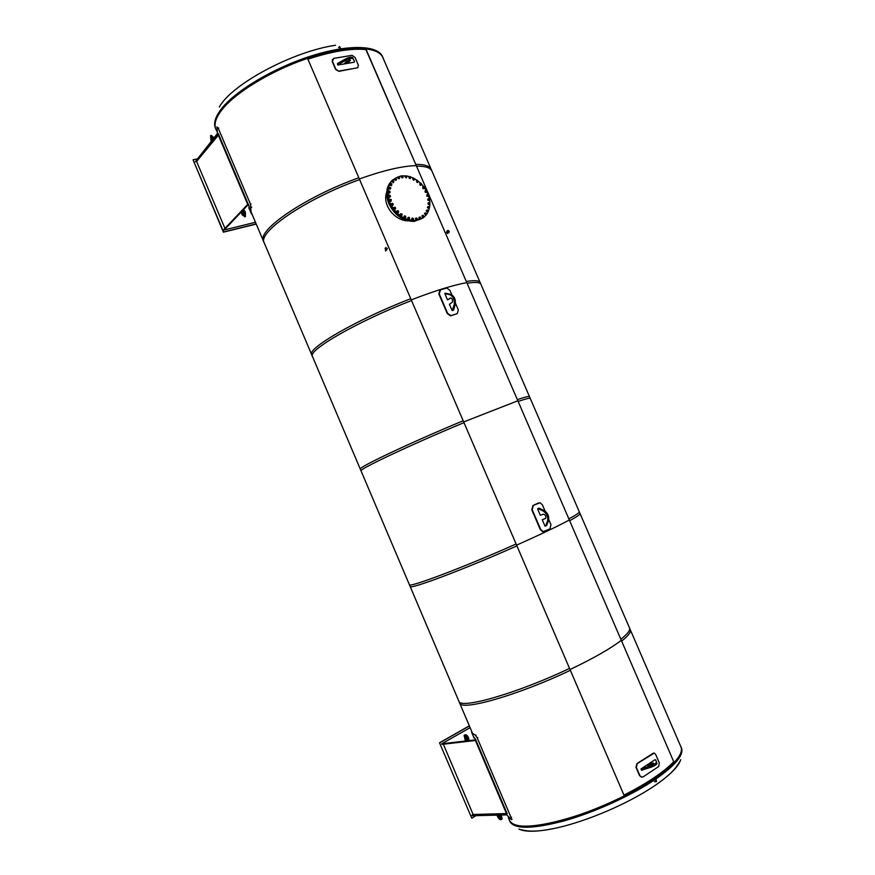 <?xml version="1.0" encoding="UTF-8"?>
<svg xmlns="http://www.w3.org/2000/svg" width="875" height="875" viewBox="0 0 875 875"><rect width="100%" height="100%" fill="white"/><g stroke="black" fill="none" stroke-linecap="round" stroke-linejoin="round"><path stroke-width="1.31" d="M416.019 165.616C402.062 166.02 383.173 170.472 359.341 178.97C383.173 170.472 402.062 166.02 416.019 165.616M307.891 59.183C331.866 51.308 351.203 48.103 365.903 49.58C351.203 48.103 331.866 51.308 307.891 59.183M466.594 282.702C453.403 285.031 434.952 290.752 411.272 299.873C434.952 290.752 453.403 285.031 466.594 282.702M517.628 400.859L463.684 421.936L517.628 400.859M569.133 520.1C557.506 526.367 539.995 534.723 516.6 545.147C539.995 534.723 557.506 526.367 569.133 520.1M621.108 640.445C610.291 648.747 593.261 658.438 570.03 669.528C593.261 658.438 610.291 648.747 621.108 640.445M673.564 761.917C663.578 772.275 647.041 783.333 623.962 795.102C647.041 783.333 663.578 772.275 673.564 761.917M219.33 107.056C231.394 84.416 292.688 51.395 335.584 45.259M674.1 762.573C680.28 755.913 682.566 750.706 680.969 746.944L629.519 627.955C630.459 630.208 627.561 633.97 620.834 639.242L674.1 762.573L620.834 639.242M508.353 817.72L509.512 820.433C512.509 834.17 572.414 822.456 624.302 795.911L569.538 668.402C517.278 693.361 459.67 709.723 458.828 701.105L472.85 734.125M307.595 58.483C331.559 50.619 350.908 47.425 365.619 48.902L416.511 166.173C425.305 166.064 430.456 167.716 431.966 171.128L431.977 171.15M216.366 130.244L215.884 129.259C213.762 124.228 215.764 117.753 221.878 109.856C235.955 91.733 274.334 68.862 311.62 57.039C348.95 45.128 378.284 46.145 382.966 57.652L383.359 58.712M677.873 764.586L676.517 766.456M526.192 830.627L524.891 830.452M673.881 762.628C669.189 767.583 662.561 772.942 653.997 778.717L624.28 795.845M680.619 746.145L681.034 746.922C683.605 753.966 674.669 764.553 654.216 778.706C630.667 794.544 594.038 811.191 563.752 819.733C532.055 828.056 513.953 828.297 509.458 820.466L509.173 819.645M680.706 759.664C678.694 766.237 670.677 774.463 656.655 784.339M553.284 828.636C536.528 831.972 525.077 832.103 518.93 829.041M621.633 641.091C628.348 635.786 631.236 632.002 630.284 629.727L579.283 511.798C579.589 512.586 576.122 514.948 568.859 518.897L621.633 641.091L568.859 518.897M409.358 584.631L459.583 702.887C460.458 711.583 518.098 695.286 570.358 670.305L516.108 543.998C463.498 567.438 408.111 588.284 409.358 584.62L263.539 241.292C256.244 230.584 305.222 196.798 358.827 177.767L411.556 300.552C358.28 321.048 307.169 350.536 312.452 356.464M580.048 513.559L529.495 396.659C529.189 396.014 525.131 397.009 517.355 399.645L569.647 520.723C576.898 516.753 580.366 514.369 580.048 513.559L580.038 513.548M410.102 586.392C408.887 590.122 464.319 569.341 516.917 545.88L463.192 420.766C410.233 442.706 357.022 467.95 360.314 469.164M517.355 399.645L569.647 520.723M518.131 401.461C525.908 398.803 529.944 397.786 530.25 398.409L480.145 282.537C479.227 280.481 474.611 280.131 466.32 281.488L518.131 401.461L466.32 281.488M361.058 470.914C357.798 469.777 411.042 444.598 463.991 422.636L410.758 298.703C357.481 319.167 306.403 348.731 311.719 354.725M480.889 284.266L431.233 169.422C429.712 165.977 424.55 164.303 415.745 164.391L467.086 283.281C475.377 281.903 479.981 282.231 480.889 284.266L480.9 284.288M415.745 164.391L467.086 283.281M264.261 243.009C257.009 232.378 306.009 198.658 359.614 179.605L307.552 58.373M365.783 48.727L416.511 166.173M386.695 192.325C381.894 205.012 394.877 220.861 408.133 220.872M392.317 180.239C386.258 186.047 385.109 193.911 388.883 203.831C394.734 215.381 403.145 221.244 414.116 221.419L423.062 217.941M423.631 217.481L414.641 221.003C403.67 220.817 395.248 214.955 389.386 203.394C385.656 193.605 386.728 185.806 392.612 179.977M643.07 776.913L658.766 766.467L659.269 762.759L655.747 754.6L654.281 753.069L637.328 763.569L636.333 767.353L639.887 775.622L641.091 776.967L643.07 776.913M653.428 753.08L636.956 763.569L635.972 767.331L639.527 775.6L641.791 777.186M649.742 765.209L647.084 765.395L650.3 763.273L653.57 763.219L649.742 765.209M652.17 764.433L649.841 765.198M650.847 764.531L650.3 763.273M655.67 759.784L656.972 763.35C656.786 764.488 654.861 765.756 651.208 767.156L641.539 770.23L640.992 768.961L650.661 765.888C654.314 764.488 656.228 763.219 656.425 762.081L655.67 759.784L654.806 759.85L640.992 768.961M642.403 770.175L641.856 768.906M332.478 59.314L332.248 61.633L335.617 69.464L338.953 71.334L358.017 67.648M339.183 71.017L357.558 67.812L358.4 65.242L355.064 57.509L352.067 55.311L333.747 58.384L332.456 61.327L335.825 69.158L338.953 71.334M344.63 63.394L346.434 61.381L350.448 60.113L348.381 62.748L344.63 63.394M348.381 62.748L347.867 61.556L349.344 59.916M345.997 61.873L347.867 61.556M338.494 64.378L337.914 65.034L353.992 62.278L354.583 61.622L353.15 58.844C352.1 57.925 349.858 58.308 346.445 59.992L338.494 64.378L337.98 63.175L345.92 58.778C349.344 57.105 351.575 56.722 352.636 57.652L354.583 61.622M337.98 63.175L337.389 63.831L337.914 65.034M455.448 303.177L458.336 309.881L457.209 313.688L450.8 315.645L447.639 313.359L439.195 293.77L440.552 289.855L446.841 288.017L449.947 290.412L451.839 294.798M439.786 290.27L438.856 294L447.289 313.578L450.461 315.864L457.209 313.688M445.309 293.191L451.073 294.438C454.409 296.384 455.798 299.633 455.262 304.172L453.698 309.958L452.167 310.625L454.245 304.5C454.781 299.961 453.381 296.712 450.045 294.766L444.795 293.53L447.53 299.884L450.198 298.091C452.211 298.277 452.922 299.666 452.331 302.28L449.422 304.27L452.167 310.625M450.92 297.97L447.53 299.884M453.698 309.958L452.681 310.286M548.778 519.641L550.955 524.683L549.97 528.894L543.123 531.617L540.728 529.528L532.153 509.611L533.378 505.345L540.072 502.753L542.423 504.897L545.103 511.12M538.65 502.928L532.995 505.488L531.77 509.753L540.345 529.659L542.741 531.748L544.184 531.595M542.27 519.739L545.048 526.192L546.602 525.536L548.538 520.516C549.292 516.447 547.87 513.144 544.272 510.628L539.109 508.156L537.556 508.823L540.345 515.266L543.331 514.194C545.333 514.577 546.131 515.944 545.748 518.284L542.27 519.739L545.628 518.438M539.109 508.156L537.556 508.823M545.628 525.995L547.564 520.975C548.319 516.895 546.886 513.603 543.298 511.077L538.136 508.605M443.363 744.22L473.113 814.483L471.986 815.183L506.1 814.275L506.833 813.323M506.1 814.275L506.362 814.877L472.238 815.763L471.986 815.183M507.194 813.586L506.362 814.877M439.523 742.777L471.8 818.245L439.523 742.777L469.328 725.834M471.8 818.245L475.934 815.664M469.383 725.944L439.83 742.744M473.659 737.111L473.78 737.669M475.639 739.309L475.902 739.911L474.797 740.545L442.006 744.373L441.766 743.794L474.534 739.944L475.639 739.309L473.408 736.509M474.797 740.545L474.534 739.944M470.105 727.65L441.766 743.794M506.625 814.712L511.295 819.678L511.077 817.567L477.225 737.909L475.453 735.317L471.855 732.845L471.636 731.259M467.764 740.206L468.934 740.075L468.048 737.975C466.572 735.263 465.259 734.409 464.111 735.416L465.259 740.502L466.419 740.37L464.877 736.433C466.43 736.094 467.337 737.231 467.6 739.834L467.764 740.206M464.745 734.934C465.948 734.256 467.206 735.186 468.53 737.702L468.934 740.075M466.419 740.37L466.911 740.086L466.266 739.998M465.38 736.116L466.747 739.714M475.322 740.25L506.461 813.564L506.942 813.258L475.803 739.966M506.461 813.564L473.113 814.483M496.912 815.117L497.514 816.528C499.078 819.383 500.445 820.302 501.627 819.273L500.752 815.019M499.734 815.052L500.828 818.256C499.45 818.716 498.477 817.655 497.93 815.095M501.353 815.008L502.108 818.967L501.506 819.459M498.4 815.084L500.817 818.278M655.834 780.183L655.987 781.397L655.834 780.183M656.447 781.605L656.239 779.877L656.447 781.605M447.147 230.934L446.545 232.378L447.552 233.527L448.525 232.794C449.663 231.908 449.444 231.109 447.869 230.387L447.212 231.864L448.525 232.794M448.952 231.383L448.448 232.52L447.945 230.672L448.952 231.383M386.509 250.075L387.264 248.533L385.897 247.581C384.639 248.478 384.847 249.309 386.509 250.075L385.448 250.917L386.575 250.075M385.306 248.588L386.291 249.178M385.394 249.058L385.962 247.866L386.444 249.791L385.394 249.058M223.978 229.403L247.275 204.827L248.5 204.542L248.752 205.122L247.527 205.406L224.208 229.961L223.978 229.403M249.08 208.622L249.561 209.453M247.275 204.827L247.527 205.406M249.802 210.022L248.752 205.122M224.208 229.961L255.467 222.283M256.233 224.088L223.377 232.181L193.047 159.764L223.595 231.952L256.156 223.923M196.831 158.988L193.047 159.764M218.619 134.761L217.394 134.466L195.311 161.7L196.591 161.438L218.739 134.739L248.402 204.564M218.641 134.225L218.389 133.656L217.153 133.897L217.394 134.466M195.311 161.7L217.153 133.897M252.394 215.053L251.136 213.161L250.502 204.225L218.214 128.22L216.989 126.886L217.448 133.842M213.522 138.37L210.547 135.603L211.05 141.433M211.63 140.711L211.006 136.763L212.942 139.092M211.302 135.33L213.916 137.9M211.597 136.62L211.936 140.328M196.591 161.438L224.941 228.386M218.192 134.848L247.855 204.695M242.211 212.045L241.38 212.92L242.233 214.922L244.912 216.661L244.858 212.177L244.005 210.164L243.162 211.05L244.409 215.523C243.239 215.841 242.561 214.802 242.364 212.406L242.747 211.925L244.355 215.578M244.005 210.164L245.394 212.045L245.448 216.53L244.694 216.847M339.762 46.703L340.277 47.819L339.762 46.703M340.342 48.059L339.598 46.484L340.342 48.059M392.919 179.714C386.859 185.522 385.711 193.386 389.484 203.306C395.347 214.867 403.758 220.741 414.739 220.916L423.686 217.438M429.888 204.039C429.231 213.795 424.353 219.286 415.253 220.5C404.283 220.325 395.861 214.452 389.988 202.88C385.284 188.016 389.156 178.992 401.592 175.831L406.361 175.919M406.525 175.941L409.577 176.63M410.616 176.969L413.558 178.216M414.586 178.762L417.211 180.425M418.305 181.234L420.645 183.269M421.652 184.286L423.675 186.637M424.528 187.797L426.191 190.422M426.858 191.658L428.127 194.502M428.553 195.727L429.373 198.756M429.592 199.927L429.888 203.044M410.364 177.658C409.981 176.772 409.981 176.772 410.364 177.658M410.353 177.767L409.938 176.805L410.353 177.767M409.784 176.892L410.473 177.712M409.817 176.641C410.452 178.106 410.452 178.106 409.817 176.641M409.697 176.52L408.877 177.417L409.238 178.259L410.43 178.194L409.62 177.931L409.697 176.52L410.506 176.794L410.43 178.194M410.495 178.117L409.938 178.653L409.38 176.805M410.233 178.544L408.942 177.002M414.137 179.211C413.908 178.303 413.908 178.303 414.137 179.211M414.116 179.32L413.831 178.336L414.116 179.32M413.634 178.434L414.312 179.255M413.787 178.161C414.159 179.67 414.159 179.67 413.787 178.161M413.131 178.478L412.956 179.659L413.744 180.086L414.684 179.32L413.339 179.331L413.689 178.041L414.684 179.32M414.345 179.616L413.711 180.195L413.295 178.347M414.072 180.086L412.781 178.533M417.725 181.453C417.659 180.567 417.659 180.567 417.725 181.453M417.692 181.562L417.495 180.589L417.692 181.562M417.298 180.677L417.977 181.508M417.572 180.425C417.681 181.902 417.681 181.902 417.572 180.425M417.977 181.978L417.211 182.427L416.467 180.917L417.255 182.317L418.294 181.705L417.637 181.989L416.85 180.589L417.517 180.316L418.294 181.705M417.736 182.339L417.113 182.514L416.456 180.786M421.006 184.308C421.105 183.466 421.105 183.466 421.006 184.308M420.952 184.406L420.853 183.466L420.952 184.406M420.656 183.553L421.334 184.384M421.05 183.334C418.742 183.87 423.03 185.588 421.05 183.334M420.284 183.356L419.803 184.472L420.448 185.139L421.564 184.691L420.186 184.144L421.028 183.236L421.564 184.691M421.312 184.909L420.394 185.248L420.142 183.477M421.083 185.205L420.295 185.325L419.814 183.652M423.85 187.655C424.113 186.9 424.113 186.9 423.85 187.655M423.784 187.753L423.773 186.845L423.784 187.753M423.577 186.933L424.244 187.764M424.091 186.791C421.608 186.791 425.709 189.295 424.091 186.791M423.314 186.648L422.68 187.688L423.205 188.442L424.375 188.169L423.062 187.359L423.314 186.648L424.627 187.458L424.375 188.169M424.222 188.3L423.139 188.552L423.052 186.856M423.992 188.595L423.041 188.628L422.723 187.031M426.147 191.373C426.562 190.728 426.562 190.728 426.147 191.373M426.07 191.461L426.136 190.619L426.07 191.461M425.939 190.706L426.617 191.537M426.573 190.641C424.014 190.116 427.766 193.32 426.573 190.641M425.808 190.356L425.031 191.297L426.234 192.325L425.808 190.356L427.011 191.384L426.059 192.467L425.348 192.205L425.491 190.619M426.355 192.358L425.25 192.281L425.097 190.805M427.82 195.333C428.367 194.819 428.367 194.819 427.82 195.333M427.733 195.409L428.334 194.841L427.733 195.409M427.678 194.72L428.345 195.562M428.411 194.764C427.503 195.617 427.503 195.617 428.411 194.764M427.678 194.348L426.77 195.147L427.82 196.361L427.164 194.83L428.466 194.709L428.214 196.044M428.367 195.912L426.945 196.077L427.328 194.633M428.083 196.383L426.847 196.164L426.836 194.819M428.706 199.434L429.428 199.041L428.706 199.434M428.717 198.833L429.384 199.675M429.538 198.986C428.433 199.587 428.433 199.587 429.538 198.986M428.236 198.8L427.962 199.97L428.706 200.473L429.723 199.817L428.356 199.653L428.87 198.461L429.723 199.817M429.384 200.091L427.864 200.036L428.345 198.734M429.111 200.484L427.766 200.113L427.875 198.92M428.947 203.394L429.767 203.186L428.947 203.394M429.012 202.88L429.68 203.722M429.898 203.175C428.652 203.492 428.652 203.492 429.898 203.175M428.608 202.727L428.181 203.864L428.848 204.488L429.942 203.995L428.564 203.547L429.319 202.541L429.942 203.995M429.658 204.225L428.072 203.919L428.52 202.792M429.406 204.542L427.973 203.995L428.17 202.967M428.575 207.113C429.384 207.091 429.384 207.091 428.575 207.113M428.466 207.145L429.352 207.123L428.466 207.145M428.553 206.73L429.22 207.572M429.494 207.145C428.137 207.178 428.137 207.178 429.494 207.145M428.247 206.467L427.667 207.539L428.236 208.272L429.395 207.933L428.619 207.955L428.247 206.467L429.592 207.178L429.395 207.933M429.188 208.097L427.547 207.572L428.039 206.642M428.947 208.381L427.448 207.659L427.711 206.806M427.361 210.514C428.203 210.667 428.203 210.667 427.361 210.514M427.252 210.536L428.17 210.7L427.252 210.536M427.361 210.208L428.028 211.061M428.323 210.766C426.923 210.503 426.923 210.503 428.323 210.766M427.175 209.88L426.442 210.853L426.891 211.663L428.083 211.498L426.825 210.536L427.175 209.88L428.422 210.831L428.083 211.498M428.006 211.553L427.459 211.969L426.322 210.875L426.88 210.12M427.755 211.87L426.223 210.963L426.519 210.284M425.469 213.434C426.322 213.762 426.322 213.762 425.469 213.434M425.359 213.434L426.278 213.795L425.359 213.434M425.469 213.205L426.136 214.058M426.431 213.894C425.031 213.358 425.031 213.358 426.431 213.894M425.425 212.833L424.55 213.686L425.666 214.845L424.944 213.38L426.223 213.139L426.048 214.539M426.147 214.43L425.567 214.966L424.441 213.697L425.086 213.106M425.863 214.867L424.627 213.281M422.975 215.753C423.784 216.234 423.784 216.234 422.975 215.753M422.866 215.742L423.752 216.278L422.866 215.742M422.953 215.6L423.62 216.453M423.894 216.409C422.548 215.6 422.548 215.6 423.894 216.409M422.461 215.611L422.231 216.792L422.997 217.252L423.981 216.541L422.625 216.475L423.052 215.217L423.981 216.541M423.642 216.814L423.041 217.361L421.958 215.928L422.636 215.491M423.358 217.262L422.111 215.677M419.945 217.383C420.689 218.006 420.689 218.006 419.945 217.383M419.847 217.361L420.656 218.05L419.847 217.361M419.902 217.295L420.569 218.137M420.788 218.214C419.552 217.164 419.552 217.164 420.788 218.214M420.569 218.608L419.989 219.056L418.972 217.47L419.453 217.186L419.081 218.323L419.792 218.925L420.481 218.673L419.475 218.017L420.164 216.923L420.875 218.367M420.306 218.958L419.059 217.361M416.522 218.247C417.167 218.991 417.167 218.991 416.522 218.247M416.423 218.214L417.134 219.034L416.423 218.214M416.752 218.17L417.211 218.75M417.244 219.231C416.161 217.984 416.161 217.984 417.244 219.231M416.084 217.984L415.548 219.078L416.161 219.789L417.309 219.395L416.544 219.483L416.084 217.984L417.463 218.608L417.309 219.395M417.08 219.592L416.522 219.975L415.92 218.116M416.839 219.877L415.581 218.291M412.814 218.312C413.339 219.155 413.339 219.155 412.814 218.312M412.727 218.28L413.306 219.198L412.727 218.28M412.661 218.323L413.339 219.177M413.394 219.406C412.508 218.017 412.508 218.017 413.394 219.406M412.431 218.017L411.742 219.023L412.245 219.822L413.438 219.603L412.125 218.717L412.431 218.017L413.744 218.892L413.438 219.603M413.328 219.691L412.759 220.095L412.169 218.225M413.077 219.997L411.819 218.4M408.975 217.591C409.358 218.487 409.358 218.487 408.975 217.591M408.898 217.547L409.325 218.52L408.898 217.547M408.756 217.623L409.434 218.477M409.38 218.75C408.734 217.262 408.734 217.262 409.38 218.75M408.658 217.252L407.827 218.159L409.008 219.264L408.209 217.842L409.478 217.514L409.391 218.947M409.456 218.87L408.855 219.395L408.341 217.514M409.183 219.286L407.914 217.7M405.147 216.07C405.377 217 405.377 217 405.147 216.07M405.092 216.027L405.355 217.033L405.092 216.027M404.852 216.125L405.541 216.967M405.355 217.273C404.972 215.742 404.972 215.742 405.355 217.273M404.338 216.191L404.173 217.372L404.961 217.787L405.923 217.022L405.344 217.47L404.338 216.191L404.917 215.731L405.923 217.022M405.573 217.295L404.961 217.897L404.556 216.016M405.289 217.787L404.009 216.202M401.483 213.839C401.548 214.747 401.548 214.747 401.483 213.839M401.439 213.795L401.614 214.802L401.439 213.795M401.111 213.883L401.8 214.736M401.483 215.02C401.384 213.511 401.384 213.511 401.483 215.02M400.652 213.806L400.334 214.977L401.067 215.534L402.128 214.922L400.706 214.659L400.652 213.806L402.073 214.058L402.128 214.922M401.822 215.173L401.231 215.655L400.706 213.773M401.548 215.556L400.269 213.97M398.136 210.973C398.027 211.827 398.027 211.827 398.136 210.973M398.103 210.93L398.191 211.903L398.103 210.93M397.677 210.995L398.366 211.838M397.928 212.089C400.312 211.509 395.905 209.814 397.928 212.089M397.305 210.787L396.823 211.925L397.48 212.603L398.617 212.144L397.206 211.608L398.059 210.656L398.617 212.144M398.366 212.352L397.808 212.767L397.184 210.897M398.125 212.658L396.834 211.072M395.227 207.572C394.942 208.348 394.942 208.348 395.227 207.572M395.205 207.539L395.205 208.469L395.205 207.539M394.691 207.561L395.391 208.403M394.811 208.589C397.381 208.567 393.159 206.03 394.811 208.589M394.428 207.255L393.783 208.316L395.139 209.125L394.166 207.998L395.238 207.298L395.522 208.808M395.38 208.917L394.822 209.333L394.188 207.463M395.15 209.223L393.848 207.648M392.875 203.777C392.438 204.444 392.438 204.444 392.875 203.777L392.394 204.488L392.875 203.755M392.262 203.711L392.962 204.553M392.262 204.662C394.92 205.188 391.059 201.917 392.262 204.662M392.131 203.35L391.344 204.302L391.759 205.144L392.962 205.023L391.727 203.984L392.131 203.35L392.962 203.558L392.962 205.023M392.995 204.991L392.405 205.494L391.836 203.612M392.733 205.384L391.42 203.809M391.169 199.741C390.6 200.277 390.6 200.277 391.169 199.741L390.556 200.309L391.18 199.73M390.502 199.62L391.202 200.452M390.392 200.452C391.344 199.577 391.344 199.577 390.392 200.452M390.523 199.227L389.605 200.047L390.677 201.283L389.977 199.719L391.333 199.598L391.048 200.966M391.245 200.78L390.644 201.392L390.184 199.511M390.972 201.283L389.659 199.708M390.195 195.628L389.452 196.033L389.988 196.328L390.217 195.628M389.462 195.431L390.173 196.262M389.266 196.142C390.414 195.53 390.414 195.53 389.266 196.142M388.992 195.387L388.719 196.569L389.484 197.094L390.513 196.416L389.856 196.766L388.992 195.387L389.648 195.037L390.513 196.416M390.195 196.689L389.616 197.203L389.091 195.322M389.933 197.094L388.62 195.53M389.998 191.603L389.145 191.822L389.998 191.603M389.2 191.308L389.9 192.139M388.938 191.887C390.239 191.57 390.239 191.57 388.938 191.887M388.795 191.133L388.369 192.292L389.058 192.938L390.173 192.423L388.752 191.964L389.539 190.958L390.173 192.423M389.911 192.653L389.353 193.091L388.697 191.22M389.67 192.97L388.358 191.417M390.513 187.786C389.67 187.797 389.67 187.797 390.513 187.786L389.616 187.83L390.534 187.819M389.714 187.425L390.414 188.256M389.397 187.862C390.797 187.852 390.797 187.852 389.397 187.862M389.419 187.152L388.828 188.234L389.408 188.989L390.578 188.65L389.2 187.906L389.419 187.152L390.797 187.884L390.578 188.65M390.414 188.792L389.867 189.208L389.189 187.348M390.184 189.088L388.861 187.534M391.781 184.373C390.917 184.209 390.917 184.209 391.781 184.373M391.814 184.417L390.873 184.242L391.814 184.417M390.972 183.925L391.683 184.756M390.644 184.231C392.088 184.516 392.088 184.516 390.644 184.231M390.808 183.586L390.064 184.57L390.523 185.391L391.727 185.216L390.906 185.062L390.808 183.586L391.628 183.739L391.727 185.216M391.694 185.238L391.136 185.708L390.513 183.848M391.453 185.588L390.13 184.034M393.75 181.475C392.886 181.136 392.886 181.136 393.75 181.475M393.783 181.541L392.842 181.169L393.783 181.541M392.941 180.95L393.652 181.781M392.623 181.125C394.045 181.694 394.045 181.694 392.623 181.125M392.919 180.567L392.044 181.431L393.17 182.613L392.416 181.103L393.728 180.895L393.542 182.284M393.684 182.131L393.116 182.733L392.58 180.863M393.422 182.613L392.098 181.07M396.32 179.211C395.5 178.708 395.5 178.708 396.32 179.211M396.353 179.287L395.456 178.741L396.353 179.287M395.533 178.609L396.233 179.441M395.238 178.653C396.605 179.484 396.605 179.484 395.238 178.653M395.041 178.609L394.833 179.802L395.609 180.272L396.594 179.561L395.205 179.473L395.653 178.227L396.594 179.561M396.233 179.966L395.697 180.381L395.172 178.522M396.003 180.272L394.691 178.73M399.394 177.647C398.639 177.013 398.639 177.013 399.394 177.647M399.416 177.734L398.595 177.045L399.416 177.734M398.639 176.991L399.339 177.822M398.398 176.936C399.645 177.997 399.645 177.997 398.398 176.936M398.212 176.859L397.841 178.03L398.552 178.631L399.634 178.062L398.223 177.691L398.923 176.63L399.634 178.062M399.263 178.489L398.158 176.914M399.109 178.653L397.797 177.111M402.85 176.859C402.205 176.116 402.205 176.116 402.85 176.859M402.861 176.958L402.161 176.137L402.861 176.958M402.139 176.148L402.839 176.98M401.975 176.006C403.058 177.253 403.058 177.253 401.975 176.006M401.811 175.908L401.286 177.013L401.898 177.723L403.036 177.33L402.27 177.395L401.811 175.908L402.577 175.853L403.036 177.33M402.664 177.767L401.614 176.083M402.609 177.811L401.297 176.269M406.558 176.87C406.033 176.028 406.033 176.028 406.558 176.87M406.558 176.969L405.989 176.061L406.558 176.969M405.902 176.116L406.602 176.947M405.836 175.908C406.711 177.297 406.711 177.297 405.836 175.908M405.694 175.798L405.005 176.816L406.306 177.712L405.387 176.488L406.492 175.908L406.689 177.373M406.602 177.45L406.066 177.887L405.409 176.039M406.361 177.778L405.059 176.236M215.873 129.237L215.458 128.264C213.336 123.222 215.327 116.736 221.441 108.817C235.506 90.672 273.875 67.791 311.161 55.978C348.502 44.078 377.847 45.117 382.539 56.656L382.55 56.689M681.034 746.922L681.483 747.972C684.064 755.038 675.139 765.647 654.697 779.811C631.148 795.67 594.519 812.317 564.233 820.848C532.525 829.161 514.413 829.38 509.895 821.516L509.458 820.487M653.264 763.744L652.98 763.077M656.972 763.35L656.425 762.081M651.208 767.156L650.661 765.888M350.197 60.747L349.825 59.872M353.15 58.844L352.636 57.652M346.445 59.992L345.92 58.778M451.073 294.438L450.045 294.766M455.262 304.172L454.245 304.5M544.272 510.628L543.298 511.077M548.538 520.516L547.564 520.975M511.077 817.567L511.634 817.272M477.225 737.909L477.794 737.625M475.453 735.317L476.022 735.033M251.191 207.386L251.781 207.178L251.191 207.364M250.502 204.225L251.092 204.028M218.214 128.22L218.805 128.034M213.052 137.266L213.598 137.156M679.481 762.016C663.95 792.706 554.367 839.683 521.445 829.762M382.966 57.652L382.539 56.656M431.966 171.128L382.736 57.28M264.261 242.998L250.633 210.93M216.748 131.13L215.775 128.844M474.108 738.139L471.866 732.867M511.547 819.536L512.116 819.241M655.769 779.909L654.762 779.964M655.933 781.659L654.456 781.736M447.398 231.088L447.945 230.672M385.328 248.38L385.962 247.866M251.136 213.139L248.817 207.692M211.006 136.763L211.553 136.653M339.216 46.922L338.614 47.622M340.397 48.048L339.588 48.967"/></g></svg>
